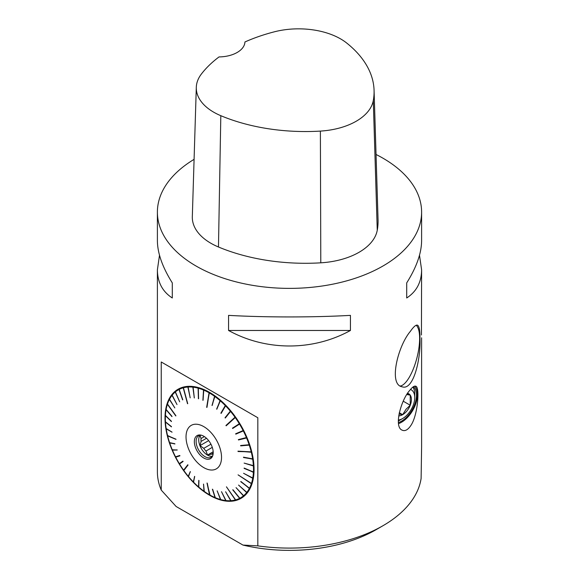 <?xml version="1.0" encoding="UTF-8"?>
<svg xmlns="http://www.w3.org/2000/svg" width="579" height="579" viewBox="0 0 579 579"><rect width="100%" height="100%" fill="white"/><g stroke="black" fill="none" stroke-linecap="round" stroke-linejoin="round"><path stroke-width="0.87" d="M213.195 453.082L211.335 454.153A10.835 6.253 -120 0 0 213.108 454.081M210.951 444.202L203.772 448.349A10.835 6.253 -120 0 0 205.943 451.041L212.298 447.372M407.5 393.554L410.243 395.139L410.243 405.242L406.053 409.237L402.666 414.673L399.271 412.718M406.878 394.538L410.243 395.139A12.376 7.151 -60 0 1 410.243 405.242A12.376 7.151 -60 0 1 402.666 414.673A12.376 7.151 -60 0 1 398.685 415.867M403.274 401.218L410.243 405.242M412.914 387.069A21.141 12.202 -60 0 1 414.745 394.285L414.745 397.592A17.088 9.865 120 0 0 410.525 389.435M398.41 422.583A21.141 12.202 120 0 0 414.108 405.944A21.141 12.202 120 0 0 413.493 386.663M398.323 420.093A17.088 9.865 120 0 0 402.666 418.516L399.799 420.173A21.141 12.202 -60 0 1 398.323 420.94M376.046 154.477A132.106 76.269 180 0 1 382.914 158.168A132.106 76.269 180 0 1 421.606 212.102A132.106 76.269 180 0 1 289.5 288.378A132.106 76.269 180 0 1 157.394 212.102A132.106 76.269 180 0 1 194.088 159.348M157.394 212.102L157.394 240.676C157.488 253.139 162.453 267.209 172.289 282.885L172.289 297.982C162.453 291.577 157.488 282.19 157.394 269.821L157.394 471.82A132.106 76.269 0 0 0 161.244 490.102L161.244 361.984L257.829 417.749L257.829 545.867A132.106 76.269 0 0 0 382.914 525.754A132.106 76.269 0 0 0 421.114 478.413L421.606 446.85L421.606 337.803M419.5 255.252L421.606 269.821L421.432 334.98M157.394 269.821L159.5 255.252M421.606 269.821C421.512 282.19 416.547 291.577 406.711 297.982L406.711 282.885C416.547 267.209 421.512 253.139 421.606 240.676L421.606 212.102M228.56 330.471L228.56 315.374C266.058 317.458 312.942 317.458 350.44 315.374L350.44 330.471C312.942 351.156 266.058 351.156 228.56 330.471L350.44 330.471M410.974 425.319C407.927 429.929 404.931 431.521 401.985 430.096C393.546 426.557 401.37 399.286 409.787 390.34C412.458 386.924 414.506 385.578 415.932 386.302C419.797 387.308 417.951 414.933 410.974 425.319M410.301 331.434C413.442 326.918 415.794 324.812 417.358 325.123C419.182 325.839 420.05 330.305 419.949 338.512C420.933 358.748 413.515 390.934 402.144 386.801C388.371 384.803 397.744 346.271 410.301 331.434M374.07 90.338L378.058 219.738A147.963 85.424 180 0 1 377.255 230.268A63.415 36.607 180 0 1 320.795 262.823A147.963 85.424 180 0 1 218.471 246.994A63.415 36.607 180 0 1 192.322 216.712L196.303 87.313A59.427 34.313 180 0 1 201.412 73.996A143.976 83.123 180 0 1 219.043 56.923A26.424 15.257 180 0 0 244.924 41.977A143.976 83.123 180 0 1 274.345 31.816A59.427 34.313 180 0 1 346.662 43.005A143.976 83.123 180 0 1 374.07 90.338A143.976 83.123 180 0 1 373.289 100.587A59.427 34.313 180 0 1 320.382 131.093A143.976 83.123 180 0 1 220.816 115.691A59.427 34.313 180 0 1 196.303 87.313M406.711 282.885L406.711 297.982M172.289 297.982L172.289 282.885M382.914 525.754L376.169 529.647A122.567 70.761 180 0 1 242.956 545.071L176.117 506.487L161.244 490.102M257.829 545.867L242.956 545.071M416.192 325.26A31.765 10.545 -75.6 0 1 419.073 331.579A31.765 10.545 -75.6 0 1 419.637 338.433A31.765 10.545 -75.6 0 1 418.697 349.39A92.474 92.474 0 0 1 414.419 366.037A31.765 10.545 -75.6 0 1 400.342 386.005M398.547 423.64A22.458 12.97 120 0 0 414.745 406.422A22.458 12.97 120 0 0 414.752 386.121M209.54 392.374A62.981 36.361 60 0 1 250.678 447.878A62.981 36.361 60 0 1 241.023 498.345A62.981 36.361 60 0 1 178.05 461.984A62.981 36.361 60 0 1 178.05 389.254A62.981 36.361 60 0 1 209.54 392.374M161.244 361.984L257.829 417.749M178.223 389.16A62.981 36.361 -120 0 0 165.355 417.886L165.355 418.422A62.322 35.985 60 0 1 165.42 415.693L165.435 415.382A62.322 35.985 60 0 1 166.072 409.722L166.122 409.433A62.322 35.985 60 0 1 167.396 404.287L175.806 415.961L167.483 404.026A62.322 35.985 60 0 1 169.394 399.474L169.509 399.249A62.322 35.985 60 0 1 172.021 395.37L172.166 395.182A62.322 35.985 60 0 1 175.234 392.019L175.408 391.874A62.322 35.985 60 0 1 178.991 389.493L179.063 389.052L179.193 389.392A62.322 35.985 60 0 1 183.225 387.821L187.524 403.729L183.449 387.764A62.322 35.985 60 0 1 187.871 387.04L188.24 386.569L188.117 387.025A62.322 35.985 60 0 1 192.858 387.148L193.27 386.721L193.118 387.177A62.322 35.985 60 0 1 198.105 388.154L198.561 387.778L198.373 388.227A62.322 35.985 60 0 1 203.533 390.036L204.025 389.718L203.808 390.152A62.322 35.985 60 0 1 209.055 392.765L206.667 407.363L209.33 392.931A62.322 35.985 60 0 1 214.577 396.304L215.127 396.101L214.86 396.506A62.322 35.985 60 0 1 220.02 400.596L220.324 400.212L220.295 400.827A62.322 35.985 60 0 1 225.303 405.561L225.89 405.481L225.564 405.836A62.322 35.985 60 0 1 230.326 411.141L230.688 410.815L230.572 411.437A62.322 35.985 60 0 1 235.023 417.227L225.933 425.485L226.165 425.804L235.255 417.546A62.322 35.985 60 0 1 239.315 423.741L239.728 423.488L239.525 424.081A62.322 35.985 60 0 1 243.144 430.566L243.752 430.704L243.318 430.921A62.322 35.985 60 0 1 246.415 437.565A62.322 35.985 60 0 1 246.43 437.608L246.878 437.435L246.582 437.963A62.322 35.985 60 0 1 249.136 444.744L249.723 444.969L249.259 445.106A62.322 35.985 60 0 1 251.221 451.866L237.962 451.164L251.308 452.221A62.322 35.985 60 0 1 252.639 458.858L253.175 459.154L252.69 459.212A62.322 35.985 60 0 1 253.378 465.617L253.884 465.936L253.399 465.957A62.322 35.985 60 0 1 253.428 472.037L253.899 472.37L253.407 472.348A62.322 35.985 60 0 1 252.777 478.008L253.262 478.059L252.726 478.297A62.322 35.985 60 0 1 251.445 483.443L238.07 474.852L251.366 483.704A62.322 35.985 60 0 1 249.455 488.256L249.802 488.582L249.339 488.481A62.322 35.985 60 0 1 246.828 492.367L247.276 492.49L246.683 492.555A62.322 35.985 60 0 1 243.614 495.711L244.048 495.856L243.433 495.856A62.322 35.985 60 0 1 239.858 498.237L239.655 498.345A62.322 35.985 60 0 1 235.624 499.909L226.44 486.823L235.4 499.966A62.322 35.985 60 0 1 230.978 500.69L230.732 500.712A62.322 35.985 60 0 1 225.991 500.582L225.73 500.553A62.322 35.985 60 0 1 220.744 499.576L220.469 499.503A62.322 35.985 60 0 1 215.316 497.694L215.033 497.578A62.322 35.985 60 0 1 209.793 494.965A62.981 36.361 -120 0 0 209.887 495.023A62.981 36.361 -120 0 0 241.204 498.244M402.666 418.516A17.088 9.865 120 0 0 414.745 397.592M407.616 393.373A12.376 7.151 -60 0 1 410.243 395.139M398.996 414.036L402.666 414.673M218.681 444.585A25.1 14.489 -120 0 0 188.189 428.33A25.1 14.489 -120 0 0 203.779 467.622A25.1 14.489 -120 0 0 219.369 465.921A25.1 14.489 -120 0 0 218.681 444.585M246.582 437.963L238.505 439.968L238.353 439.606L246.415 437.565M243.144 430.566L235.631 433.794L235.805 434.149L243.318 430.921M239.315 423.741L232.469 428.156L232.671 428.489L239.525 424.081M230.326 411.141L225.036 417.741L225.282 418.038L230.572 411.437M225.303 405.561L220.881 413.138L221.142 413.406L225.564 405.836M220.02 400.596L216.792 409.273L220.295 400.827M214.577 396.304L212.015 405.495L214.86 396.506M203.533 390.036L202.889 400.321L203.808 390.152M198.105 388.154L198.409 398.772L198.373 388.227M192.858 387.148L194.327 397.976L193.118 387.177M187.871 387.04L190.194 397.838L188.117 387.025M178.991 389.493L182.617 399.894L179.193 389.392M175.234 392.019L179.693 401.84L175.408 391.874M172.021 395.37L177.008 404.562L172.057 394.958M169.394 399.474L174.815 407.927L169.415 399.09M166.072 409.722L171.949 416.627L166.122 409.433M165.42 415.693L171.42 421.563L165.435 415.382M209.511 494.806L210.039 495.103L207.014 483.031L209.511 494.806A62.322 35.985 60 0 1 209.424 494.748A62.322 35.985 60 0 1 204.271 491.426L203.547 484.131L203.989 491.224A62.322 35.985 60 0 1 198.821 487.134L198.778 480.353L198.554 486.903A62.322 35.985 60 0 1 193.545 482.169L194.689 476.488L193.285 481.902A62.322 35.985 60 0 1 188.522 476.597L190.281 471.588L188.276 476.3A62.322 35.985 60 0 1 183.825 470.503L188.023 465.067L187.799 464.749L183.594 470.184A62.322 35.985 60 0 1 179.526 463.989L183.094 461.477L182.892 461.137L179.324 463.656A62.322 35.985 60 0 1 175.705 457.164L179.939 455.832L179.758 455.478L175.524 456.809A62.322 35.985 60 0 1 172.419 450.129L177.217 450.021L172.267 449.767A62.322 35.985 60 0 1 169.712 442.993L174.858 443.76L169.589 442.631A62.322 35.985 60 0 1 167.628 435.864L176.002 439.389L167.541 435.509A62.322 35.985 60 0 1 166.209 428.873L172.021 432.1L166.151 428.525A62.322 35.985 60 0 1 165.471 422.113L171.464 426.868L165.449 421.78A62.322 35.985 60 0 1 165.355 418.422M215.316 497.694L212.399 489.19L215.033 497.578M220.744 499.576L217.161 490.854L220.469 499.503M226.063 500.726L221.496 491.687L225.73 500.553M231.093 500.886L225.615 491.774L230.732 500.712M239.858 498.237L232.744 489.841L239.655 498.345M243.614 495.711L236.051 487.641L243.433 495.856M246.828 492.367L238.555 485.064L246.683 492.555M249.455 488.256L240.871 481.475L249.339 488.481M252.777 478.008L243.564 473.289L252.726 478.297M253.428 472.037L244.143 468.064L253.407 472.348M253.378 465.617L244.121 463.099L253.399 465.957M252.639 458.858L243.491 457.171L252.69 459.212M249.136 444.744L240.589 445.504L240.712 445.866L249.259 445.106M251.221 451.866L238.049 451.519M251.308 452.221L251.778 452.127M251.445 483.443L238.07 474.852M251.366 483.704L251.836 483.783M235.624 499.909L226.44 486.823M235.4 499.966L235.783 500.14M183.876 470.438L187.849 464.821M175.705 457.164L175.603 456.788M172.419 450.129L172.347 449.767M183.225 387.821L183.319 387.373L183.449 387.764M209.055 392.765L209.576 392.504L209.33 392.931M235.023 417.227L235.407 416.945L235.255 417.546M235.407 416.945L226.295 425.681M209.294 392.345L206.971 407.37M183.319 387.373L187.726 403.672M167.411 403.925L175.893 415.7M167.642 435.683L175.944 439.179M209.757 494.944L207.253 483.168M232.946 489.74L240.068 498.505M236.037 487.648L243.868 496M238.555 485.064L247.132 492.678M240.755 481.699L249.802 488.582M243.564 473.289L253.211 478.348M244.128 468.382L253.899 472.37M244.121 463.099L253.884 465.936M243.542 457.526L253.175 459.154M240.712 445.866L249.723 444.969M238.505 439.968L247.03 437.789M238.353 439.606L246.43 437.608M235.805 434.149L243.752 430.704M232.62 428.062L239.728 423.488M225.202 417.669L230.688 410.815M221.048 413.066L225.629 405.213M216.691 408.969L220.324 400.212M212.196 405.43L214.852 395.906M203.077 400.263L203.743 389.602M198.597 398.714L198.286 387.706M194.269 397.889L193.01 386.692M190.151 397.802L187.994 386.584M182.805 399.792L179.063 389.052M179.693 401.84L175.285 391.592M171.999 416.344L166.072 409.389M171.435 421.28L165.42 415.396M171.442 426.593L165.471 421.852M172.035 432.202L166.209 428.648M174.923 443.955L169.734 442.841M177.167 449.912L172.455 450.021M179.917 455.789L175.763 457.099M182.899 461.152L179.403 463.62M190.375 471.704L188.399 476.336M194.566 476.365L193.444 481.967M198.959 480.512L198.735 486.997M203.49 484.087L204.206 491.347M212.659 489.298L215.308 497.737M217.154 490.854L220.773 499.67M204.38 436.609L201.079 438.513L200.016 435.531L201.326 435.198M211.335 454.153L207.572 455.014L213.181 451.772M207.572 455.014L205.943 451.041M203.772 448.349L200.016 445.613L208.657 440.619M200.016 445.613L201.079 441.401L206.5 438.274M200.139 435.213A12.42 7.172 -120 0 0 201.304 448.551A12.42 7.172 -120 0 0 212.276 456.238M201.116 435.14A12.42 7.172 -120 0 0 198.691 435.726A12.42 7.172 -120 0 0 198.691 450.064A12.42 7.172 -120 0 0 211.111 457.229A12.42 7.172 -120 0 0 212.819 455.427M203.779 436.24A13.331 7.701 60 0 1 212.587 456.093A13.331 7.701 60 0 1 197.113 450.976A13.331 7.701 60 0 1 200.414 435.01A13.331 7.701 60 0 1 203.779 436.24M201.079 438.513A10.835 6.253 -120 0 0 201.079 441.401M373.289 100.587L377.255 230.268M320.382 131.093L320.795 262.823M220.816 115.691L218.471 246.994M209.424 494.748L209.887 495.023"/></g></svg>
